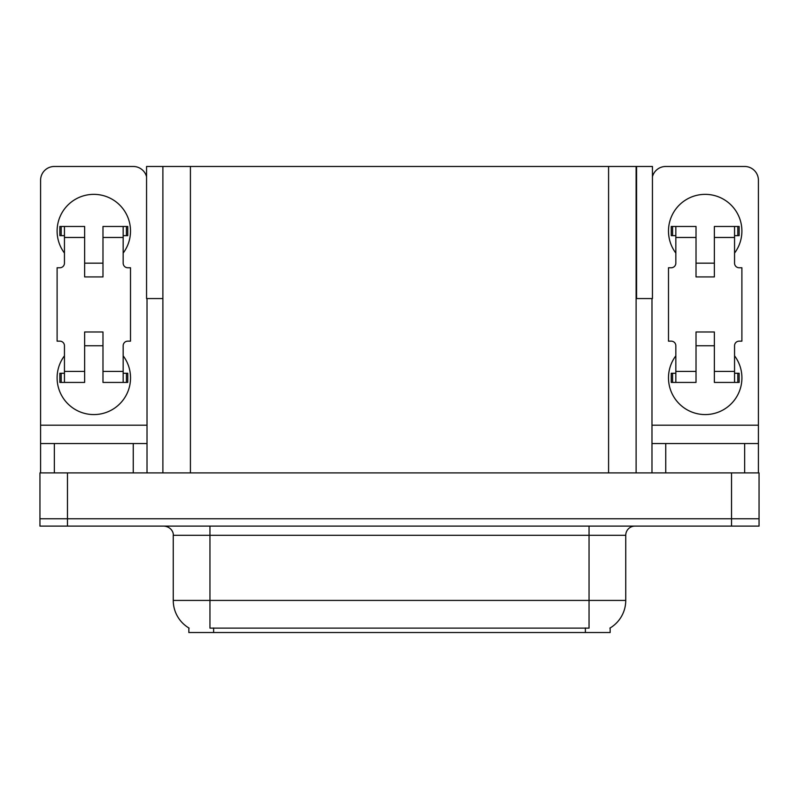 <?xml version="1.0" encoding="UTF-8"?>
<svg xmlns="http://www.w3.org/2000/svg" width="799" height="799" viewBox="0 0 799 799"><rect width="100%" height="100%" fill="white"/><g stroke="black" fill="none" stroke-linecap="round" stroke-linejoin="round"><path stroke-width="1.2" d="M636.114 298.576L652.443 298.576L652.443 166.472L636.114 166.472L636.114 472.898M636.114 166.472L146.557 166.472L146.557 298.576L162.886 298.576M636.573 298.576L636.573 166.472M610.146 627.964L610.146 632.528L188.854 632.528L188.854 627.964M67.476 526.112L759.05 526.112L759.05 518.771L39.95 518.771L39.95 472.898L67.476 472.898L67.476 518.771L39.95 518.771L39.95 526.112L67.476 526.112L67.476 518.771L759.05 518.771L759.05 472.898L67.476 472.898M162.886 166.472L162.886 472.898M189.123 628.124A32.11 32.11 0 0 1 173.253 600.419L209.957 600.419L209.957 628.124L589.043 628.124L589.043 600.419L625.747 600.419L625.747 535.28A9.179 9.179 0 0 1 634.915 526.112M173.253 600.419L173.253 535.28C173.723 533.792 172.155 526.96 164.085 526.112M609.877 628.124A32.11 32.11 0 0 0 625.747 600.419M64.449 253.073A36.694 36.694 0 0 1 93.803 194.357A36.694 36.694 0 0 1 123.166 253.073M133.253 472.898L133.253 443.535L54.352 443.535L54.352 472.898M146.557 176.709A13.763 13.763 0 0 0 133.253 166.472L54.352 166.472A13.763 13.763 0 0 0 40.589 180.224L40.589 425.188L147.016 425.188L147.016 472.898M123.166 355.825A36.694 36.694 0 0 1 69.114 404.993A36.694 36.694 0 0 1 64.449 355.825M102.981 276.923L84.634 276.923L84.634 237.473L64.449 237.473L64.449 263.171A4.584 4.584 0 0 1 59.855 267.755L57.109 267.755L57.109 341.153L59.855 341.153A4.584 4.584 0 0 1 64.449 345.737L64.449 371.425L84.634 371.425L84.634 331.975L102.981 331.975L102.981 371.425L123.166 371.425L123.166 345.737A4.584 4.584 0 0 1 127.75 341.153L130.507 341.153L130.507 267.755L127.75 267.755A4.584 4.584 0 0 1 123.166 263.171L123.166 237.473L102.981 237.473L102.981 276.923L84.634 276.923M147.016 298.576L147.016 425.188M40.589 472.898L40.589 443.535L54.352 443.535M133.253 443.535L147.016 443.535M40.589 443.535L40.589 425.188M675.834 253.073A36.694 36.694 0 0 1 705.197 194.357A36.694 36.694 0 0 1 734.551 253.073M744.648 472.898L744.648 443.535L665.747 443.535L665.747 472.898M651.984 298.576L651.984 425.188L758.411 425.188L758.411 180.224A13.763 13.763 0 0 0 744.648 166.472L665.747 166.472A13.763 13.763 0 0 0 652.443 176.709M734.551 355.825A36.694 36.694 0 0 1 680.498 404.993A36.694 36.694 0 0 1 675.834 355.825M714.366 276.923L696.019 276.923L696.019 237.473L675.834 237.473L675.834 263.171A4.584 4.584 0 0 1 671.25 267.755L668.493 267.755L668.493 341.153L671.25 341.153A4.584 4.584 0 0 1 675.834 345.737L675.834 371.425L696.019 371.425L696.019 331.975L714.366 331.975L714.366 371.425L734.551 371.425L734.551 345.737A4.584 4.584 0 0 1 739.145 341.153L741.891 341.153L741.891 267.755L739.145 267.755A4.584 4.584 0 0 1 734.551 263.171L734.551 237.473L714.366 237.473L714.366 276.923L696.019 276.923M651.984 472.898L651.984 443.535L665.747 443.535M744.648 443.535L758.411 443.535L758.411 472.898M758.411 425.188L758.411 443.535M651.984 443.535L651.984 425.188M102.981 345.737L84.634 345.737M102.981 237.473L102.981 226.467L123.166 226.467L123.166 237.473M64.449 235.645L61.183 235.645L61.183 226.467L84.634 226.467L84.634 237.473M123.166 371.425L123.166 382.431L102.981 382.431L102.981 371.425M84.634 371.425L84.634 382.431L64.449 382.431L64.449 371.425M123.166 373.263L127.75 373.263L127.75 382.431L123.166 382.431M61.183 226.467L59.855 226.467L59.855 235.645L61.183 235.645M64.449 237.473L64.449 226.467M64.449 382.431L59.855 382.431L59.855 373.263L64.449 373.263M123.166 226.467L126.422 226.467L126.422 235.645L123.166 235.645M126.422 235.645L127.75 235.645L127.75 226.467L126.422 226.467M714.366 345.737L696.019 345.737M714.366 237.473L714.366 226.467L734.551 226.467L734.551 237.473M675.834 235.645L672.578 235.645L672.578 226.467L696.019 226.467L696.019 237.473M734.551 371.425L734.551 382.431L714.366 382.431L714.366 371.425M696.019 371.425L696.019 382.431L675.834 382.431L675.834 371.425M734.551 373.263L739.145 373.263L739.145 382.431L734.551 382.431M672.578 226.467L671.25 226.467L671.25 235.645L672.578 235.645M675.834 237.473L675.834 226.467M675.834 382.431L671.25 382.431L671.25 373.263L675.834 373.263M734.551 226.467L737.817 226.467L737.817 235.645L734.551 235.645M737.817 235.645L739.145 235.645L739.145 226.467L737.817 226.467M731.524 472.898L731.524 526.112M190.412 166.472L190.412 472.898M608.588 166.472L608.588 472.898M585.377 632.528L585.377 627.964M213.623 632.528L213.623 627.964M589.043 526.112L589.043 535.28L173.253 535.28M625.747 535.28L589.043 535.28L589.043 600.419L209.957 600.419L209.957 526.112M126.422 373.263L126.422 382.431M61.183 382.431L61.183 373.263M737.817 373.263L737.817 382.431M672.578 382.431L672.578 373.263M102.981 263.171L84.634 263.171M714.366 263.171L696.019 263.171"/></g></svg>
